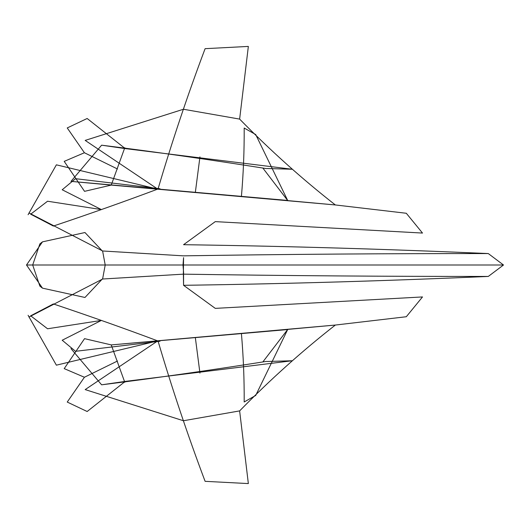 <?xml version="1.0" encoding="UTF-8"?>
<svg xmlns="http://www.w3.org/2000/svg" width="530" height="530" viewBox="0 0 530 530"><rect width="100%" height="100%" fill="white"/><g stroke="black" fill="none" stroke-linecap="round" stroke-linejoin="round"><path stroke-width="0.79" d="M262.913 168.136L287.75 200.605L335.344 204.951L406.305 213.265L422.503 233.061L215.273 221.626L183.565 244.694C285.153 246.145 386.728 249.1 488.296 253.565L503.5 265L488.296 276.435C386.728 280.9 285.153 283.855 183.565 285.306L215.273 308.374L422.503 296.939L406.305 316.735L335.344 325.049C301.948 351.178 270.048 379.798 239.633 410.902L183.42 420.747L85.197 389.603M248.318 483.579L205.103 481.326C187.66 435.017 171.952 388.185 157.973 340.81M157.755 340.909C124.305 328.375 89.51 316.052 53.378 303.942L30.68 315.8L47.561 328.772L101.442 320.411M56.392 365.19L28.097 315.29M28.958 317.053L102.608 279.025M488.296 253.565C387.211 253.499 285.571 254.261 183.367 255.844L102.601 250.981L105.205 265L102.601 279.019L183.367 274.156L183.565 285.306L183.565 272.34M248.338 46.527L239.633 119.098L183.42 109.253L85.197 140.397M85.184 140.41L157.761 189.111L56.385 164.83M287.777 200.453L70.98 181.379L111.26 185.089L84.542 191.343L64.21 161.372L84.416 152.746L67.237 127.942L87.159 118.488L125.239 148.605L292.222 169.249L266.875 168.507M239.633 119.098C270.048 150.202 301.948 178.822 335.344 204.951L111.26 185.089M266.398 168.6C209.244 159.556 154.316 151.752 101.608 145.187L125.239 148.605M195.338 192.416L199.942 156.906M101.608 145.187L70.98 181.379M183.565 257.659L183.367 274.156C285.571 275.739 387.211 276.501 488.296 276.435M183.565 272.274L183.002 265L78.626 265M102.383 251.041L84.972 232.531L42.48 241.852L26.5 265L42.48 288.148L39.869 286.12M42.48 241.852L39.869 243.88M39.856 243.913L32.688 265L39.856 286.087M287.757 200.625L255.725 134.58M255.672 134.527L244.164 128.028M244.184 128.015C244.31 150.891 243.383 173.681 241.422 196.391M101.442 209.589L47.554 201.228L30.68 214.2L53.371 226.052C89.51 213.948 124.305 201.625 157.755 189.091M62.202 189.773L75.525 178.69L160 188.76M62.176 189.753L101.382 209.582M124.782 147.751L111.24 185.089M262.913 361.864L287.75 329.395L335.344 325.049L111.26 344.911L84.542 338.657L64.21 368.628L84.416 377.254L67.237 402.058L87.159 411.512L125.239 381.395L292.222 360.751L266.875 361.493M117.481 361.016L84.416 377.254M248.318 46.421L205.103 48.674C187.66 94.983 171.952 141.815 157.973 189.19M56.392 164.81L28.097 214.71M28.958 212.947L102.608 250.975M248.338 483.473L239.633 410.902M85.184 389.59L157.761 340.889L56.385 365.17M287.777 329.547L111.26 344.911M266.398 361.4C209.244 370.443 154.316 378.248 101.608 384.813L125.239 381.395M195.338 337.584L199.942 373.093M101.608 384.813L70.98 348.621M183.565 257.726L183.002 265L503.5 265M102.383 278.959L84.972 297.469L42.48 288.148M287.757 329.375L255.725 395.42M255.672 395.473L244.164 401.972M244.184 401.985C244.31 379.109 243.383 356.319 241.422 333.608M62.202 340.227L75.525 351.31L160 341.24M62.176 340.247L101.382 320.418M124.782 382.249L111.24 344.911M117.481 168.984L84.416 152.746M78.592 265L32.688 265M105.205 265L26.5 265"/></g></svg>

